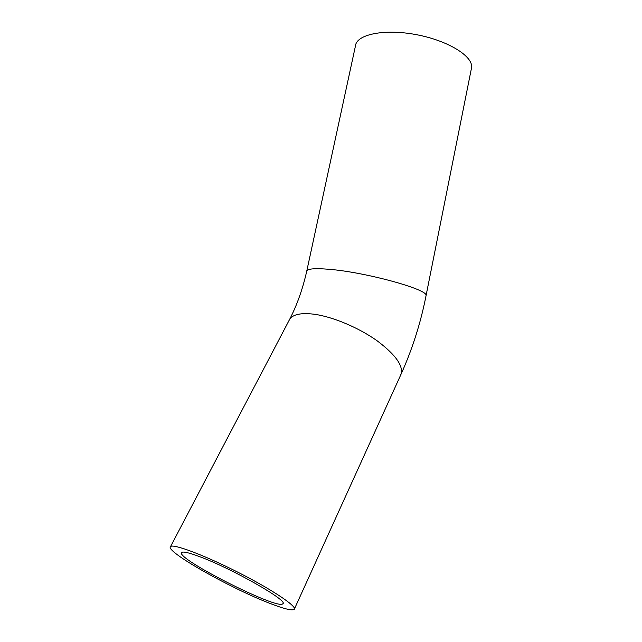 <?xml version="1.0" encoding="UTF-8"?>
<svg xmlns="http://www.w3.org/2000/svg" width="642" height="642" viewBox="0 0 642 642"><rect width="100%" height="100%" fill="white"/><g stroke="black" fill="none" stroke-linecap="round" stroke-linejoin="round"><path stroke-width="0.96" d="M199.574 556.63C231.979 568.523 289.269 601.233 282.801 603.753C278.259 610.542 174.279 557.794 181.718 552.465C183.139 551.317 189.085 552.706 199.574 556.63M306.82 270.804L355.435 46.039C356.158 34.58 383.667 28.569 415.679 34.532C447.699 40.35 473.339 56.247 471.581 67.627L471.284 69.111M268.276 602.75C228.777 587.398 164.464 550.892 170.547 546.591C173.059 543.493 204.004 555.009 238.013 572.287C272.064 589.533 297.495 606.626 294.245 609.346C291.998 610.895 283.339 608.696 268.276 602.75M288.932 320.687L289.759 319.122C297.029 304.982 302.671 289.093 306.675 271.454C306.748 268.765 314.363 268.059 329.515 269.335C366.301 272.304 428.784 289.646 426.063 295.609L425.951 296.155M170.547 546.591L289.759 319.122C293.145 314.339 301.146 312.694 313.761 314.179C332.379 316.602 358.581 327.548 377.223 340.862C396.459 355.395 404.243 366.879 400.552 375.329C412.132 349.866 420.63 323.295 426.063 295.609L471.581 67.627M294.461 608.873L400.552 375.329"/></g></svg>
